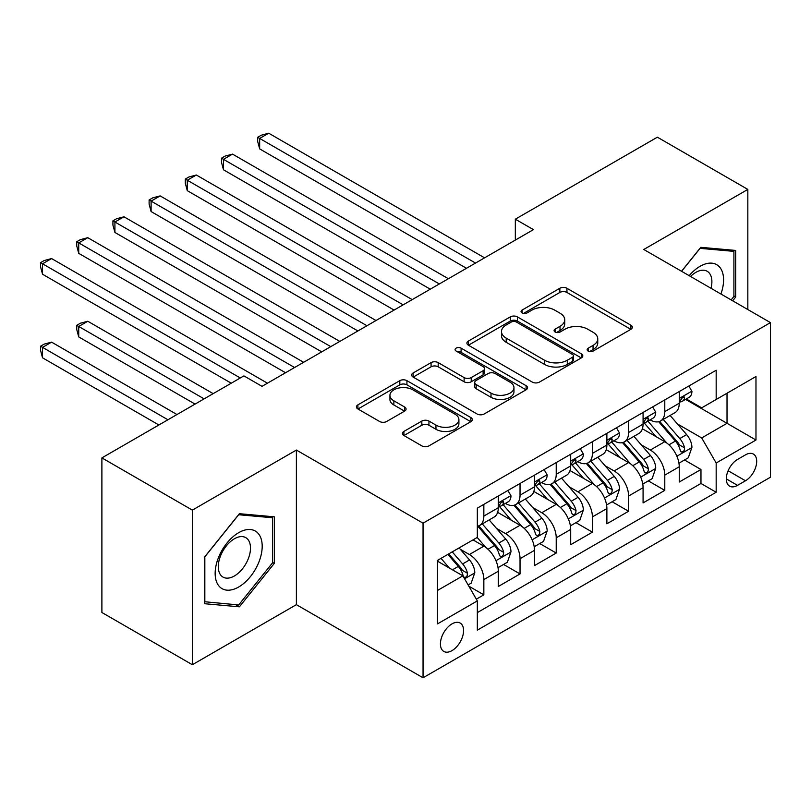 <?xml version="1.0" encoding="UTF-8"?>
<svg xmlns="http://www.w3.org/2000/svg" width="811" height="811" viewBox="0 0 811 811"><rect width="100%" height="100%" fill="white"/><g stroke="black" fill="none" stroke-linecap="round" stroke-linejoin="round"><path stroke-width="1.22" d="M588.168 351.082A3.518 2.027 0 0 0 593.145 351.082L630.877 329.296A5.028 2.899 0 0 0 632.347 327.238A5.028 2.899 0 0 0 630.877 325.191L566.94 288.28A5.028 2.899 0 0 0 559.843 288.28L522.102 310.066A3.518 2.027 0 0 0 521.067 311.505A3.518 2.027 0 0 0 522.102 312.934A3.518 2.027 0 0 0 527.069 312.934L531.955 310.116A16.078 9.276 0 0 1 554.694 310.116L560.016 313.198A16.078 9.276 0 0 1 564.73 319.757A16.078 9.276 0 0 1 560.016 326.316L555.13 329.134A3.518 2.027 0 0 0 554.106 330.574A3.518 2.027 0 0 0 555.13 332.013A3.518 2.027 0 0 0 560.107 332.013L564.993 329.195A16.078 9.276 0 0 1 587.722 329.195L593.054 332.267A16.078 9.276 0 0 1 597.758 338.826A16.078 9.276 0 0 1 593.054 345.395L588.168 348.213A3.518 2.027 0 0 0 587.134 349.642A3.518 2.027 0 0 0 588.168 351.082L588.168 348.213M452.001 650.625A16.372 9.458 120 0 0 462.696 636.189A16.372 9.458 120 0 0 460.192 623.071A16.372 9.458 120 0 0 452.001 623.882A16.372 9.458 120 0 0 441.306 638.308A16.372 9.458 120 0 0 443.81 651.436A16.372 9.458 120 0 0 452.001 650.625M403.908 431.422A5.028 2.899 0 0 0 402.438 433.469A5.028 2.899 0 0 0 403.908 435.517L421.842 445.878A5.028 2.899 0 0 0 428.948 445.878L470.856 421.679A5.028 2.899 0 0 0 472.337 419.632A5.028 2.899 0 0 0 470.856 417.574L406.929 380.663A5.028 2.899 0 0 0 399.823 380.663L357.904 404.861A5.028 2.899 0 0 0 356.435 406.909A5.028 2.899 0 0 0 357.904 408.967L379.578 421.477A5.028 2.899 0 0 0 386.675 421.477L404.618 411.116A5.028 2.899 0 0 0 406.088 409.068A5.028 2.899 0 0 0 404.618 407.021L393.872 400.816A13.442 7.755 0 0 1 389.939 395.322A13.442 7.755 0 0 1 398.231 388.155A13.442 7.755 0 0 1 412.87 389.838L454.961 414.147A13.442 7.755 0 0 1 458.904 419.632A13.442 7.755 0 0 1 450.602 426.799A13.442 7.755 0 0 1 435.963 425.116L428.948 421.061A5.028 2.899 0 0 0 421.842 421.061L403.908 431.422L403.908 435.517M296.39 450.054L192.359 510.119L101.892 457.891L101.892 612.498L192.359 664.726L296.39 604.661L423.048 677.783L423.048 523.176L296.39 450.054L296.39 604.661M747.833 309.549L747.833 189.419L643.792 249.484L770.45 322.606L423.048 523.176M747.833 189.419L657.366 137.181L515.33 219.193L515.33 240.086M101.892 457.891L243.918 375.888L262.014 386.33L533.425 229.635L515.33 219.193M532.31 382.103A5.028 2.899 0 0 0 539.416 382.103L581.325 357.904A5.028 2.899 0 0 0 582.805 355.847A5.028 2.899 0 0 0 581.325 353.799L517.398 316.888A5.028 2.899 0 0 0 510.291 316.888L468.373 341.086A5.028 2.899 0 0 0 466.903 343.134A5.028 2.899 0 0 0 468.373 345.182L532.31 382.103M457.526 351.842A3.518 2.027 0 0 1 461.094 352.339L461.094 348.162L526.096 385.691A5.028 2.899 0 0 1 527.566 387.739A5.028 2.899 0 0 1 526.096 389.787L484.177 413.985A5.028 2.899 0 0 1 477.081 413.985L413.144 377.074L413.144 372.969A5.028 2.899 0 0 0 411.674 375.027A5.028 2.899 0 0 0 413.144 377.074M413.144 372.969L431.077 362.618A5.028 2.899 0 0 1 438.183 362.618L464.115 377.591A5.028 2.899 0 0 0 471.221 377.591L483.113 370.718A5.028 2.899 0 0 0 484.583 368.67A5.028 2.899 0 0 0 483.113 366.613L456.117 351.031A3.518 2.027 0 0 1 455.093 349.592A3.518 2.027 0 0 1 457.262 347.716A3.518 2.027 0 0 1 461.094 348.162M476.341 599.177L483.843 594.838L468.829 586.171M460.283 549.27L469.366 554.521A20.468 11.82 60 0 1 483.843 579.591L498.319 571.228L498.319 586.485L520.033 573.945L503.57 564.446M496.474 528.377L505.557 533.628A20.468 11.82 60 0 1 520.033 558.698L534.51 550.334L534.51 565.591L556.224 553.051L539.751 543.552M532.665 507.483L541.748 512.734A20.468 11.82 60 0 1 556.224 537.805L570.691 529.441L570.691 544.698L592.405 532.158L575.942 522.659M568.846 486.59L577.929 491.841A20.468 11.82 60 0 1 592.405 516.911L606.881 508.558L606.881 523.805L628.596 511.265L612.133 501.766M605.036 465.696L614.12 470.948A20.468 11.82 60 0 1 628.596 496.018L643.072 487.664L643.072 502.911L664.787 490.381L664.787 475.124A20.468 11.82 -120 0 0 650.31 450.054L641.217 444.803M648.313 480.872L664.787 490.381M498.319 571.228A20.468 11.82 -120 0 0 483.843 546.158L472.985 539.893M534.51 550.334A20.468 11.82 -120 0 0 520.033 525.264L497.65 512.349M570.691 529.441A20.468 11.82 -120 0 0 556.224 504.371L533.841 491.456M606.881 508.558A20.468 11.82 -120 0 0 592.405 483.478L570.032 470.562M643.072 487.664A20.468 11.82 -120 0 0 628.596 462.584L606.212 449.669M745.481 454.859L737.523 459.452A15.865 9.164 120 0 0 727.153 473.431A15.865 9.164 120 0 0 729.586 486.144A15.865 9.164 120 0 0 737.523 485.363L745.481 480.771A15.865 9.164 120 0 0 755.842 466.781A15.865 9.164 120 0 0 753.409 454.069A15.865 9.164 120 0 0 745.481 454.859M423.048 677.783L770.45 477.213L770.45 322.606M437.524 590.449L462.858 575.83L477.334 600.9L477.334 630.147L716.174 492.257L716.174 463.01L701.697 437.94L677.408 423.92M477.334 600.9L437.524 623.882L437.524 560.371L477.334 537.389L477.334 508.132L716.174 370.242L716.174 399.488L755.974 376.507L755.974 440.028L716.174 463.01M505.365 503.428L505.557 503.54A20.468 11.82 60 0 0 515.796 504.554L530.272 496.19A20.468 11.82 -120 0 0 534.51 486.823L534.51 475.124M541.555 482.535L541.748 482.646A20.468 11.82 60 0 0 551.977 483.66L566.453 475.307A20.468 11.82 -120 0 0 570.691 465.93L570.691 454.231M577.746 461.641L577.929 461.753A20.468 11.82 60 0 0 588.168 462.767L602.644 454.413A20.468 11.82 -120 0 0 606.881 445.036L606.881 433.338M613.927 440.748L614.12 440.86A20.468 11.82 60 0 0 624.358 441.873L638.835 433.52A20.468 11.82 -120 0 0 643.072 424.143L643.072 412.444M477.334 612.599L700.968 483.478L700.968 469.488L679.253 482.018L679.253 466.771A20.468 11.82 -120 0 0 664.787 441.701L642.403 428.776M650.118 419.855L650.31 419.966A20.468 11.82 -120 0 0 660.539 420.98A20.468 11.82 -120 0 0 664.787 411.613L664.787 399.914M660.539 420.98L675.016 412.627A20.468 11.82 -120 0 0 679.253 403.249L679.253 391.551M483.843 504.371L483.843 516.07A20.468 11.82 60 0 1 479.605 525.447A20.468 11.82 60 0 1 477.334 526.268M479.605 525.447L494.081 517.083A20.468 11.82 -120 0 0 498.319 507.716L498.319 496.018M520.033 483.478L520.033 495.176A20.468 11.82 60 0 1 515.796 504.554M556.224 462.584L556.224 474.293A20.468 11.82 60 0 1 551.977 483.66M592.405 441.691L592.405 453.4A20.468 11.82 60 0 1 588.168 462.767M628.596 420.808L628.596 432.506A20.468 11.82 60 0 1 624.358 441.873M628.596 496.018L628.596 511.265M592.405 516.911L592.405 532.158M556.224 537.805L556.224 553.051M520.033 558.698L520.033 573.945M483.843 579.591L483.843 594.838M462.858 575.83L437.524 561.202M701.697 437.94L727.021 423.312L727.021 393.223L755.974 376.507M685.579 399.387L755.974 440.028M686.309 398.961L701.697 407.852L716.174 399.488M192.359 510.119L192.359 664.726M684.504 459.979L700.968 469.488M700.968 483.478L716.174 492.257M732.668 300.79L735.709 296.998L735.709 250.437L700.785 247.325L681.534 271.269M204.484 603.708L239.397 606.821L274.321 563.381L274.321 516.82L239.397 513.698L204.484 557.147L204.484 603.708M733.904 295.954L735.709 296.998M272.516 562.337L274.321 563.381M235.707 604.692L239.397 606.821M589.577 351.579L593.054 349.571A16.078 9.276 0 0 0 597.758 343.002L597.758 338.826M564.73 319.757L564.73 323.934A16.078 9.276 0 0 1 560.016 330.493L556.539 332.51M630.816 329.327L566.94 292.457A5.028 2.899 0 0 0 559.843 292.457L523.5 313.431M581.264 357.935L517.398 321.065A5.028 2.899 0 0 0 510.291 321.065L468.444 345.222M572.454 357.286A3.518 2.027 0 0 0 573.478 355.847A3.518 2.027 0 0 0 572.454 354.417L516.323 322.008A3.518 2.027 0 0 0 511.356 322.008L506.206 324.988A16.078 9.276 0 0 0 501.492 331.547A16.078 9.276 0 0 0 506.206 338.106L544.566 360.256A16.078 9.276 0 0 0 567.294 360.256L572.454 357.286L572.454 361.463A3.518 2.027 0 0 0 573.478 360.033L573.478 355.847M501.492 331.547L501.492 335.724A16.078 9.276 0 0 0 506.206 342.293L506.206 338.106M572.454 361.463L567.294 364.433A16.078 9.276 0 0 1 544.566 364.433L506.206 342.293M413.204 377.115L431.077 366.795L431.077 362.618M484.583 368.67L484.583 372.847A5.028 2.899 0 0 1 483.113 374.895L471.221 381.768A5.028 2.899 0 0 1 464.115 381.768L438.183 366.795A5.028 2.899 0 0 0 431.077 366.795M461.094 352.339L526.025 389.827M491.02 393.122A13.442 7.755 0 0 0 505.659 394.805A13.442 7.755 0 0 0 513.961 387.638A13.442 7.755 0 0 0 510.018 382.153L495.197 373.587A5.028 2.899 0 0 0 488.09 373.587L476.189 380.46A5.028 2.899 0 0 0 474.719 382.508A5.028 2.899 0 0 0 476.189 384.556L491.02 393.122L491.02 397.299A13.442 7.755 0 0 0 505.659 398.982A13.442 7.755 0 0 0 513.961 391.814L513.961 387.638M474.719 382.508L474.719 386.685A5.028 2.899 0 0 0 476.189 388.743L476.189 384.556M491.02 397.299L476.189 388.743M458.904 419.632L458.904 423.808A13.442 7.755 0 0 1 450.602 430.976A13.442 7.755 0 0 1 435.963 429.293L428.948 425.238A5.028 2.899 0 0 0 421.842 425.238L403.969 435.558M389.939 395.322L389.939 399.509A13.442 7.755 0 0 0 393.872 404.993L393.872 400.816M404.547 411.157L393.872 404.993M470.796 421.72L406.929 384.84A5.028 2.899 0 0 0 399.823 384.84L357.975 409.008M678.949 463.182L688.306 457.779L691.925 447.337A13.564 7.826 -120 0 0 686.643 434.605L670.109 415.455M666.794 443.019L647.898 421.142M656.038 436.653L645.069 423.95A32.501 18.765 -120 0 0 644.066 422.815M259.662 232.453L394.095 310.076L187.29 190.666L187.29 180.224L196.333 175.004L412.191 299.624M658.694 421.72L675.421 441.083A13.564 7.826 60 0 1 680.257 450.419L681.24 452.031L683.075 451.768L684.302 450.277L684.596 447.915A13.564 7.826 -120 0 0 679.77 438.569L663.236 419.429M659.678 421.406L677.651 442.208A6.914 3.984 60 0 1 679.395 444.904L684.596 447.915M688.843 386.016L691.925 391.348A13.564 7.826 60 0 1 689.117 397.339L682.244 401.313A13.564 7.826 -120 0 0 684.596 398.191L684.312 396.984L682.619 397.329L680.257 400.695A13.564 7.826 60 0 1 679.253 402.631M475.52 263.068L259.662 138.438L268.715 133.217L484.572 257.837M679.709 401.952L679.77 401.952A13.564 7.826 -120 0 0 682.244 401.313M466.477 268.289L259.662 148.889L259.662 138.438L257.675 137.292L261.294 135.204L268.715 133.217M259.662 148.889L257.675 141.469L257.675 137.292M720.908 294.008A33.261 19.211 120 0 0 700.065 266.302A33.261 19.211 120 0 0 689.168 275.679M711.004 288.28A22.769 13.148 120 0 0 707.172 271.269A22.769 13.148 120 0 0 695.787 272.395A22.769 13.148 120 0 0 690.516 276.46M681.605 271.31L700.065 248.348L733.904 251.369L733.904 296.481L731.147 299.918M731.654 250.082L733.904 251.369M259.044 561.668A33.261 19.211 120 0 0 250.437 529.532A33.261 19.211 120 0 0 218.301 558.029A33.261 19.211 120 0 0 226.918 590.155A33.261 19.211 120 0 0 259.044 561.668M248.338 558.617A22.769 13.148 120 0 0 245.784 537.652A22.769 13.148 120 0 0 220.45 556.123A22.769 13.148 120 0 0 223.005 577.097A22.769 13.148 120 0 0 248.338 558.617M204.838 601.934L204.838 556.822L238.677 514.732L272.516 517.753L272.516 562.864L238.677 604.955L204.484 601.721M270.266 516.455L272.516 517.753M642.768 484.076L652.115 478.672L655.734 468.231A13.564 7.826 -120 0 0 650.452 455.498L633.918 436.348M630.603 463.912L611.707 442.036M619.857 457.546L608.889 444.844A32.501 18.765 -120 0 0 607.875 443.708M223.481 253.346L357.915 330.969L151.099 211.559L151.099 201.118L160.152 195.897L376.01 320.517M622.513 442.613L639.23 461.976A13.564 7.826 60 0 1 644.066 471.313L645.059 472.925L646.894 472.661L648.121 471.171L648.415 468.809A13.564 7.826 -120 0 0 643.579 459.462L627.045 440.322M623.497 442.289L641.46 463.101A6.914 3.984 60 0 1 643.204 465.798L648.415 468.809M606.577 504.969L615.934 499.566L619.543 489.124A13.564 7.826 -120 0 0 614.262 476.392L597.727 457.242M594.422 484.806L575.526 462.929M583.667 478.429L572.698 465.737A32.501 18.765 -120 0 0 571.694 464.602M187.29 274.24L321.724 351.862L114.919 232.453L114.919 222.011L123.961 216.79L339.819 341.411M586.323 463.507L603.049 482.869A13.564 7.826 60 0 1 607.885 492.206L608.868 493.818L610.703 493.554L611.93 492.064L612.224 489.702A13.564 7.826 -120 0 0 607.388 480.355L590.854 461.216M587.306 463.182L605.28 483.995A6.914 3.984 60 0 1 607.023 486.691L612.224 489.702M570.386 525.863L579.743 520.459L583.362 510.018A13.564 7.826 -120 0 0 578.081 497.285L561.547 478.135M558.232 505.699L539.335 483.822M547.476 499.323L536.507 486.63A32.501 18.765 -120 0 0 535.503 485.495M151.099 295.133L285.533 372.746L78.728 253.346L78.728 242.905L87.77 237.684L303.628 362.304M550.132 484.4L566.859 503.753A13.564 7.826 60 0 1 571.694 513.099L572.678 514.711L574.512 514.448L575.739 512.957L576.033 510.595A13.564 7.826 -120 0 0 571.208 501.249L554.673 482.109M551.125 484.076L569.089 504.888A6.914 3.984 60 0 1 570.832 507.585L576.033 510.595M534.206 546.756L543.552 541.353L547.172 530.911A13.564 7.826 -120 0 0 541.89 518.178L525.356 499.029M522.041 526.592L503.144 504.716M511.295 520.216L500.326 507.524A32.501 18.765 -120 0 0 499.312 506.388M114.919 316.026L231.257 383.197L42.537 274.24L42.537 263.798L51.59 258.567L267.448 383.197M513.951 505.283L530.678 524.646A13.564 7.826 60 0 1 535.503 533.993L536.497 535.605L538.332 535.341L539.558 533.851L539.852 531.489A13.564 7.826 -120 0 0 535.017 522.142L518.482 503.002M514.934 504.969L532.898 525.781A6.914 3.984 60 0 1 534.642 528.478L539.852 531.489M652.662 406.909L655.734 412.231A13.564 7.826 60 0 1 652.926 418.233L646.053 422.207A13.564 7.826 -120 0 0 648.415 419.084L648.131 417.878L646.428 418.212L644.066 421.588A13.564 7.826 60 0 1 643.072 423.514M439.339 283.951L223.481 159.331L232.524 154.11L448.382 278.731M643.518 422.845L643.579 422.845A13.564 7.826 -120 0 0 646.053 422.207M430.286 289.182L223.481 169.783L223.481 159.331L221.484 158.186L225.103 156.097L232.524 154.11M223.481 169.783L221.484 162.362L221.484 158.186M616.472 427.802L619.543 433.125A13.564 7.826 60 0 1 616.735 439.126L609.862 443.1A13.564 7.826 -120 0 0 612.224 439.978L611.94 438.771L610.247 439.106L607.885 442.482A13.564 7.826 60 0 1 606.881 444.408M403.148 304.845L185.303 179.079L188.922 176.991L196.333 175.004M607.338 443.739L607.388 443.739A13.564 7.826 -120 0 0 609.862 443.1M187.29 190.666L185.303 183.256L185.303 179.079M580.281 448.696L583.362 454.018A13.564 7.826 60 0 1 580.554 460.019L573.681 463.993A13.564 7.826 -120 0 0 576.033 460.871L575.749 459.665L574.056 459.999L571.694 463.375A13.564 7.826 60 0 1 570.691 465.301M366.957 325.738L149.112 199.972L152.732 197.874L160.152 195.897M571.147 464.622L571.208 464.622A13.564 7.826 -120 0 0 573.681 463.993M151.099 211.559L149.112 204.149L149.112 199.972M544.1 469.589L547.172 474.911A13.564 7.826 60 0 1 544.363 480.913L537.49 484.887A13.564 7.826 -120 0 0 539.852 481.764L539.568 480.558L537.865 480.893L535.503 484.268A13.564 7.826 60 0 1 534.51 486.195M330.776 346.632L112.922 220.866L116.541 218.767L123.961 216.79M534.956 485.515L535.017 485.515A13.564 7.826 -120 0 0 537.49 484.887M114.919 232.453L112.922 225.042L112.922 220.866M498.015 567.649L507.372 562.246L510.981 551.804A13.564 7.826 -120 0 0 505.699 539.062L489.165 519.922M485.86 547.486L477.203 537.46M475.104 541.109L473.695 539.487M213.161 393.639L87.77 321.247L78.728 326.478L78.728 336.92L195.066 404.091M477.76 526.177L494.487 545.539A13.564 7.826 60 0 1 499.323 554.886L500.306 556.488L502.141 556.234L503.367 554.744L503.661 552.382A13.564 7.826 -120 0 0 498.826 543.035L482.292 523.896M478.743 525.863L496.717 546.665A6.914 3.984 60 0 1 498.461 549.371L503.661 552.382M78.728 336.92L76.741 329.499L76.741 325.323L204.119 398.87M76.741 325.323L80.36 323.234L87.77 321.247M507.909 490.483L510.981 495.805A13.564 7.826 60 0 1 508.173 501.806L501.299 505.78A13.564 7.826 -120 0 0 503.661 502.658L503.378 501.451L501.685 501.786L499.323 505.162A13.564 7.826 60 0 1 498.319 507.088M294.586 367.525L76.741 241.749L80.36 239.661L87.77 237.684M498.775 506.409L498.826 506.409A13.564 7.826 -120 0 0 501.299 505.78M78.728 253.346L76.741 245.936L76.741 241.749M468.109 584.913L471.181 583.139L474.8 572.688A13.564 7.826 -120 0 0 469.518 559.955L459.107 547.901M449.385 568.055L441.012 558.353M438.913 562.003L437.524 560.391M176.97 414.533L51.59 342.141L42.537 347.372L42.537 357.813L158.885 424.984M447.885 554.379L458.296 566.433A13.564 7.826 60 0 1 463.132 575.78L464.115 577.381L465.95 577.128L467.177 575.638L467.481 573.276A13.564 7.826 -120 0 0 462.645 563.929L452.234 551.875M448.726 553.903L460.526 567.558A6.914 3.984 60 0 1 462.27 570.265L467.481 573.276M42.537 357.813L40.55 350.393L40.55 346.216L167.928 419.763M40.55 346.216L44.169 344.128L51.59 342.141M240.299 377.977L40.55 262.642L44.169 260.554L51.59 258.567M42.537 274.24L40.55 266.829L40.55 262.642M469.366 554.521L483.843 546.158M505.557 533.628L520.033 525.264M541.748 512.734L556.224 504.371M577.929 491.841L592.405 483.478M614.12 470.948L628.596 462.584M650.31 450.054L664.787 441.701M664.787 411.613L679.253 403.249M483.843 516.07L498.319 507.716M520.033 495.176L534.51 486.823M556.224 474.293L570.691 465.93M592.405 453.4L606.881 445.036M628.596 432.506L643.072 424.143M664.787 475.124L679.253 466.771M728.126 470.745L745.481 480.771M726.301 478.885L737.523 485.363M593.054 349.571L593.054 345.395M555.13 332.013L555.13 329.134M560.016 330.493L560.016 326.316M522.102 312.934L522.102 310.066M559.843 292.457L559.843 288.28M566.94 292.457L566.94 288.28M630.877 329.296L630.877 325.191M468.373 345.182L468.373 341.086M510.291 321.065L510.291 316.888M517.398 321.065L517.398 316.888M581.325 357.904L581.325 353.799M544.566 364.433L544.566 360.256M567.294 364.433L567.294 360.256M438.183 366.795L438.183 362.618M464.115 381.768L464.115 377.591M471.221 381.768L471.221 377.591M483.113 374.895L483.113 370.718M526.096 389.787L526.096 385.691M421.842 425.238L421.842 421.061M428.948 425.238L428.948 421.061M435.963 429.293L435.963 425.116M404.618 411.116L404.618 407.021M357.904 408.967L357.904 404.861M399.823 384.84L399.823 380.663M406.929 384.84L406.929 380.663M470.856 421.679L470.856 417.574M676.881 456.228L691.834 447.601M679.77 438.569L686.643 434.605M668.953 444.813L675.421 441.083M691.834 391.186L679.253 398.444M682.852 397.177L684.596 398.191M640.7 477.121L655.643 468.494M643.579 459.462L650.452 455.498M632.762 465.707L639.23 461.976M604.509 498.015L619.462 489.388M607.388 480.355L614.262 476.392M596.582 486.6L603.049 482.869M568.318 518.908L583.271 510.281M571.208 501.249L578.081 497.285M560.391 507.493L566.859 503.753M532.138 539.802L547.08 531.164M535.017 522.142L541.89 518.178M524.2 528.387L530.678 524.646M655.643 412.079L643.072 419.338M646.661 418.07L648.415 419.084M619.462 432.973L606.881 440.231M610.47 438.964L612.224 439.978M583.271 453.866L570.691 461.124M574.289 459.857L576.033 460.871M547.08 474.759L534.51 482.018M538.098 480.751L539.852 481.764M495.947 560.695L510.9 552.058M498.826 543.035L505.699 539.062M488.019 549.28L494.487 545.539M510.9 495.653L498.319 502.911M501.908 501.644L503.661 502.658M464.571 578.801L474.709 572.951M462.645 563.929L469.518 559.955M452.447 569.819L458.296 566.433"/></g></svg>
